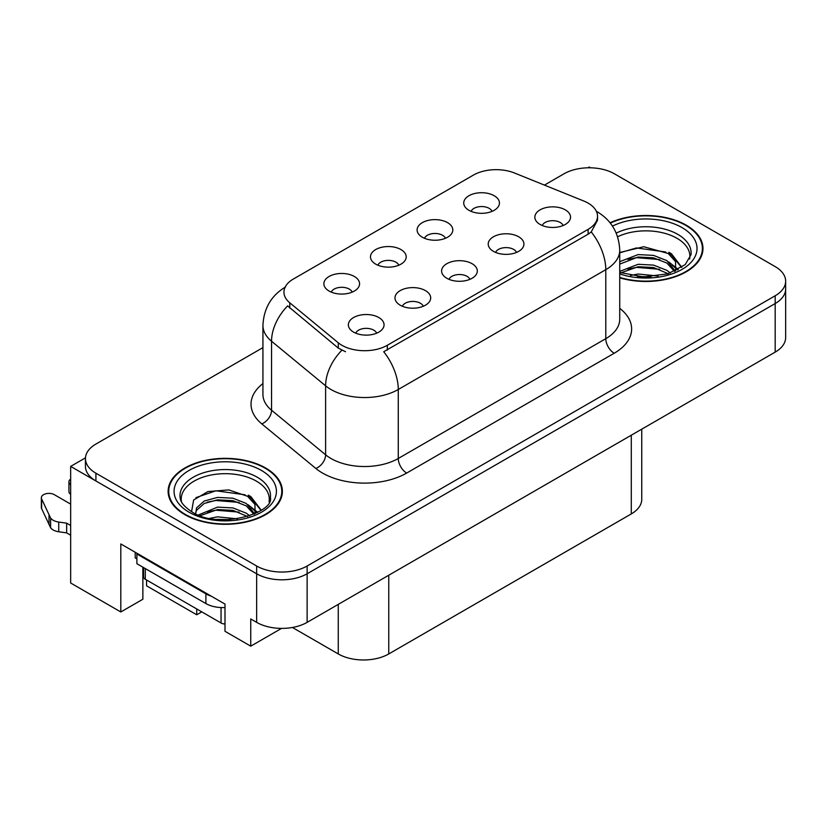 <?xml version="1.0" encoding="UTF-8"?>
<svg xmlns="http://www.w3.org/2000/svg" width="827" height="827" viewBox="0 0 827 827"><rect width="100%" height="100%" fill="white"/><g stroke="black" fill="none" stroke-linecap="round" stroke-linejoin="round"><path stroke-width="1.24" d="M469.901 279.35A10.71 6.182 0 0 0 467.028 276.332A10.71 6.182 0 0 0 456.473 274.771A10.71 6.182 0 0 0 448.999 279.35M472.072 263.699A17.853 10.306 0 0 0 449.195 262.552A17.853 10.306 0 0 0 443.282 275.36A17.853 10.306 0 0 0 446.828 278.275A17.853 10.306 0 0 0 475.618 275.36A17.853 10.306 0 0 0 472.072 263.699M398.79 265.209A10.71 6.182 0 0 0 395.916 262.2A10.71 6.182 0 0 0 385.361 260.629A10.71 6.182 0 0 0 377.887 265.209M400.961 249.568A17.853 10.306 0 0 0 378.084 248.41A17.853 10.306 0 0 0 372.171 261.229A17.853 10.306 0 0 0 375.716 264.144A17.853 10.306 0 0 0 404.506 261.229A17.853 10.306 0 0 0 400.961 249.568M423.279 306.259A10.71 6.182 0 0 0 420.405 303.251A10.71 6.182 0 0 0 409.851 301.679A10.71 6.182 0 0 0 402.377 306.259M425.45 290.618A17.853 10.306 0 0 0 402.573 289.471A17.853 10.306 0 0 0 396.66 302.279A17.853 10.306 0 0 0 400.206 305.194A17.853 10.306 0 0 0 428.996 302.279A17.853 10.306 0 0 0 425.45 290.618M376.657 333.178A10.71 6.182 0 0 0 373.783 330.169A10.71 6.182 0 0 0 363.229 328.598A10.71 6.182 0 0 0 355.755 333.178M378.828 317.537A17.853 10.306 0 0 0 355.951 316.39A17.853 10.306 0 0 0 350.038 329.198A17.853 10.306 0 0 0 353.584 332.113A17.853 10.306 0 0 0 382.374 329.198A17.853 10.306 0 0 0 378.828 317.537M516.524 252.431A10.71 6.182 0 0 0 513.639 249.413A10.71 6.182 0 0 0 503.095 247.852A10.71 6.182 0 0 0 495.621 252.431M518.694 236.78A17.853 10.306 0 0 0 495.818 235.633A17.853 10.306 0 0 0 489.904 248.441A17.853 10.306 0 0 0 493.45 251.356A17.853 10.306 0 0 0 522.24 248.441A17.853 10.306 0 0 0 518.694 236.78M563.135 225.513A10.71 6.182 0 0 0 560.261 222.504A10.71 6.182 0 0 0 549.717 220.933A10.71 6.182 0 0 0 542.243 225.513M565.317 209.872A17.853 10.306 0 0 0 542.44 208.724A17.853 10.306 0 0 0 536.527 221.533A17.853 10.306 0 0 0 540.072 224.448A17.853 10.306 0 0 0 568.852 221.533A17.853 10.306 0 0 0 565.317 209.872M492.034 211.371A10.71 6.182 0 0 0 489.16 208.363A10.71 6.182 0 0 0 478.606 206.791A10.71 6.182 0 0 0 471.132 211.371M494.205 195.73A17.853 10.306 0 0 0 471.328 194.583A17.853 10.306 0 0 0 465.415 207.391A17.853 10.306 0 0 0 468.961 210.306A17.853 10.306 0 0 0 497.751 207.391A17.853 10.306 0 0 0 494.205 195.73M445.412 238.29A10.71 6.182 0 0 0 442.538 235.281A10.71 6.182 0 0 0 431.983 233.71A10.71 6.182 0 0 0 424.509 238.29M447.583 222.649A17.853 10.306 0 0 0 424.706 221.502A17.853 10.306 0 0 0 418.793 234.31A17.853 10.306 0 0 0 422.339 237.225A17.853 10.306 0 0 0 451.128 234.31A17.853 10.306 0 0 0 447.583 222.649M352.168 292.127A10.71 6.182 0 0 0 349.294 289.109A10.71 6.182 0 0 0 338.739 287.548A10.71 6.182 0 0 0 331.265 292.127M354.338 276.476A17.853 10.306 0 0 0 331.462 275.329A17.853 10.306 0 0 0 325.549 288.137A17.853 10.306 0 0 0 329.094 291.052A17.853 10.306 0 0 0 357.884 288.137A17.853 10.306 0 0 0 354.338 276.476M588.121 203.111A32.129 18.556 0 0 0 583.831 201.033L514.539 173.019A32.129 18.556 0 0 0 473.385 175.107L293.368 279.03A32.129 18.556 0 0 0 283.95 292.148A32.129 18.556 0 0 0 289.77 302.796L338.284 342.802A32.129 18.556 0 0 0 387.325 345.272L588.121 229.348A32.129 18.556 0 0 0 597.528 216.229A32.129 18.556 0 0 0 588.121 203.111M590.561 167.798L589.217 167.023L587.863 167.798M85.47 457.848L70.657 466.397L256.639 573.773A35.706 20.613 0 0 0 307.127 573.773L775.188 303.54A35.706 20.613 0 0 0 785.65 288.964A35.706 20.613 0 0 1 775.188 303.54L307.127 573.773A35.706 20.613 0 0 1 256.639 573.773L95.911 480.973A35.706 20.613 0 0 1 85.45 466.397L85.45 458.623A35.706 20.613 0 0 0 95.911 473.199L256.639 565.999A35.706 20.613 0 0 0 307.127 565.999L775.188 295.766A35.706 20.613 0 0 0 785.65 281.19A35.706 20.613 0 0 0 775.188 266.614L614.461 173.825A35.706 20.613 0 0 0 563.973 173.825L544.424 185.103M70.657 466.397L70.657 583.004L120.814 611.97L120.814 543.949L224.996 604.092L224.996 631.301L250.746 646.166L250.746 618.958L256.639 622.359A35.706 20.613 0 0 0 307.127 622.359L775.188 352.126A35.706 20.613 0 0 0 785.65 337.55L785.65 281.19M281.531 628.396L250.746 646.166M146.565 579.996L146.565 585.826L196.723 614.781L196.723 608.951M641.752 429.172L641.752 499.343A35.706 20.613 180 0 1 631.29 513.918L388.762 653.94A35.706 20.613 180 0 1 338.264 653.94L292.427 627.476M142.864 567.167L142.864 599.234L120.814 611.97M201.778 611.866L196.723 614.781M619.733 277.831A57.125 32.977 0 0 0 702.971 248.493A57.125 32.977 0 0 0 686.245 225.171A57.125 32.977 0 0 0 610.068 222.783M265.643 468.01A57.125 32.977 0 0 0 203.39 460.856A57.125 32.977 0 0 0 168.129 491.331A57.125 32.977 0 0 0 184.855 514.652A57.125 32.977 0 0 0 247.108 521.796A57.125 32.977 0 0 0 282.379 491.331A57.125 32.977 0 0 0 265.643 468.01M168.718 494.35A57.125 32.977 0 0 0 168.522 495.218M597.528 216.229L597.528 220.168L591.233 231.932L588.121 234.196L383.718 351.744A41.65 24.045 60 0 1 398.273 389.486A47.604 27.487 180 0 1 330.945 389.486A47.604 27.487 180 0 1 325.611 385.816L271.545 341.241A47.604 27.487 180 0 1 262.934 325.476L262.934 394.469A47.604 27.487 0 0 0 271.545 410.233L325.611 454.809A47.604 27.487 0 0 0 330.945 458.478A47.604 27.487 0 0 0 398.273 458.478L605.788 338.667A47.604 27.487 0 0 0 619.733 319.232L619.733 250.24A47.604 27.487 180 0 1 605.788 269.674A41.65 24.045 -120 0 0 591.233 231.932M345.5 351.744L338.284 348.095L287.61 305.897A41.65 27.86 129.5 0 0 271.545 341.241L271.545 410.233A11.898 7.96 -50.5 0 1 261.797 423.889A59.503 34.352 180 0 1 262.934 383.573M262.934 347.619L95.911 444.058A35.706 20.613 0 0 0 85.45 458.623M281.976 495.218A57.125 32.977 0 0 0 281.78 494.35M702.578 252.38A57.125 32.977 0 0 0 702.381 251.522M135.204 552.25L135.204 557.894L136.889 558.866M211.278 596.174A23.807 13.739 180 0 1 205.892 593.838L136.889 554.007A23.807 13.739 0 0 0 137.602 553.635M136.889 554.007L136.889 563.725L205.892 603.565A23.807 13.739 0 0 0 224.996 607.525M70.657 535.203L66.656 532.888L66.656 523.171L70.657 525.486M143.619 577.329L142.864 576.884M70.657 504.108L54.324 494.67A7.598 4.383 180 0 0 46.043 493.719A7.598 4.383 180 0 0 41.35 497.771A7.598 4.383 180 0 0 41.608 498.908L50.623 518.074A11.898 6.874 0 0 0 58.738 522.054L66.656 523.171M66.656 532.888L58.738 531.771L58.738 522.054M50.623 518.074L50.623 527.791L41.608 508.626A7.598 4.383 0 0 1 41.35 507.489L41.35 497.771M50.623 527.791A11.898 6.874 0 0 0 58.738 531.771M49.031 514.901L49.031 524.618M70.657 484.643A7.598 4.383 180 0 1 68.93 481.852A7.598 4.383 180 0 1 70.657 479.06M68.93 481.852L68.93 491.569A7.598 4.383 0 0 0 70.657 494.36M617.604 236.77A44.038 25.42 180 0 1 676.982 238.29A44.038 25.42 180 0 1 689.625 259.027M675.69 270.853L675.535 261.611L668.216 253.475L643.737 246.725L619.733 252.493M610.316 223.114A56.525 32.635 180 0 1 685.821 225.42A56.525 32.635 180 0 1 702.381 248.493A56.525 32.635 180 0 1 619.733 277.438M630.474 275.474L638.144 274.016L658.106 276.022M637.452 276.518L651.025 276.787M619.733 271.39L638.144 264.299L653.547 265.105L666.882 270.357L670.346 273.024M620.85 272.848L638.144 266.728L653.547 267.534L668.237 273.716M619.733 261.673L638.144 254.582L653.547 255.388L666.882 260.639L675.235 271.07M619.733 264.102L638.144 257.011L653.547 257.817L666.882 263.069L674.501 271.39M619.733 252.824L636.48 247.945L665.725 251.987M668.361 253.227L671.441 254.974L681.603 267.493M627.796 259.347L636.48 257.662L659.729 259.575M672.051 265.085L677.623 269.891M627.796 269.064L636.48 267.379L659.729 269.292M640.553 276.776L648.12 276.921M668.898 252.297L671.441 253.765L681.83 267.338M668.64 261.87L678.316 269.509M181.475 501.855A44.038 25.42 180 0 1 206.212 476.176A44.038 25.42 180 0 1 256.391 481.128A44.038 25.42 180 0 1 269.023 501.855M255.088 513.681L254.943 504.439L247.624 496.303L228.81 489.925L207.918 491.558L193.632 500.015L191.575 511.644M265.219 468.247A56.525 32.635 180 0 1 281.78 491.331A56.525 32.635 180 0 1 246.88 521.475A56.525 32.635 180 0 1 185.279 514.404A56.525 32.635 180 0 1 168.718 491.331A56.525 32.635 180 0 1 203.618 461.177A56.525 32.635 180 0 1 265.219 468.247M209.872 518.312L217.553 516.844L237.504 518.86M216.85 519.346L230.423 519.614M198.387 514.973L217.553 507.127L232.956 507.933L246.291 513.195L249.754 515.852M200.258 515.676L217.553 509.556L232.956 510.362L247.645 516.544M195.699 513.815L196.516 507.933L204.207 501.048L217.553 497.409L232.956 498.216L246.291 503.478L254.633 513.898M195.585 513.205L196.516 510.362L204.207 503.478L217.553 499.839L232.956 500.645L246.291 505.907L253.91 514.218M143.557 567.57L143.557 576.843A5.954 3.432 0 0 0 145.304 579.272L221.047 622.989A5.954 3.432 0 0 0 224.996 624.003M195.947 497.637L215.878 490.783L245.123 494.815M247.769 496.055L250.839 497.802L261.012 510.321M207.205 502.175L215.878 500.5L239.127 502.402M251.449 507.912L257.021 512.719M207.205 511.892L215.878 510.218L239.127 512.12M219.951 519.614L227.518 519.749M248.307 495.125L250.839 496.593L261.229 510.166M248.038 504.697L257.714 512.347M775.188 352.126L775.188 295.766M307.127 622.359L307.127 565.999M256.639 622.359L256.639 565.999M388.762 653.94L388.762 575.23M631.29 513.918L631.29 435.209M338.264 653.94L338.264 604.382M289.77 302.796L289.77 308.089M338.284 342.802L338.284 348.095M387.325 345.272L387.325 350.121M588.121 229.348L588.121 234.196M406.688 473.054A11.898 6.874 60 0 1 398.273 458.478L398.273 389.486L605.788 269.674L605.788 338.667A11.898 6.874 60 0 0 614.203 353.243L406.688 473.054A59.503 34.352 180 0 1 322.53 473.054A59.503 34.352 180 0 1 315.862 468.475L261.797 423.889M341.84 350.297A41.65 27.86 129.5 0 0 325.611 385.816L325.611 454.809A11.898 7.96 -50.5 0 1 315.862 468.475M619.733 308.337A59.503 34.352 180 0 1 614.203 353.243M95.911 473.199L95.911 480.973M205.892 593.838L205.892 603.565M41.608 498.908L41.608 508.626M616.239 233.111A45.258 26.123 180 0 1 677.851 234.392A45.258 26.123 180 0 1 690.99 254.737L685.19 264.661L667.947 273.809L643.447 276.911L619.733 272.434M612.476 226.102A51.171 29.545 180 0 1 682.037 227.601A51.171 29.545 180 0 1 686.265 266.625A51.171 29.545 180 0 1 619.733 273.902M676.962 238.331A46.415 26.795 180 0 1 677.809 238.776M180.11 497.565A45.258 26.123 180 0 1 206.44 471.928A45.258 26.123 180 0 1 257.249 477.22A45.258 26.123 180 0 1 270.388 497.565C274.523 512.854 218.349 530.086 192.04 511.923C179.263 503.457 180.524 498.547 180.11 497.565M261.435 470.439A51.171 29.545 180 0 1 261.435 512.223A51.171 29.545 180 0 1 189.063 512.223A51.171 29.545 180 0 1 189.063 470.439A51.171 29.545 180 0 1 261.435 470.439M256.37 481.159A46.415 26.795 180 0 1 257.207 481.614M221.047 622.989L221.047 607.556M145.304 579.272L145.304 568.583M619.733 250.24C618.927 233.131 611.401 220.292 597.166 211.743L596.37 211.288M285.511 286.979C271.266 295.528 263.741 308.357 262.934 325.476M702.381 248.493L702.381 253.248M281.78 491.331L281.78 496.076M168.718 491.331L168.718 496.076"/></g></svg>
